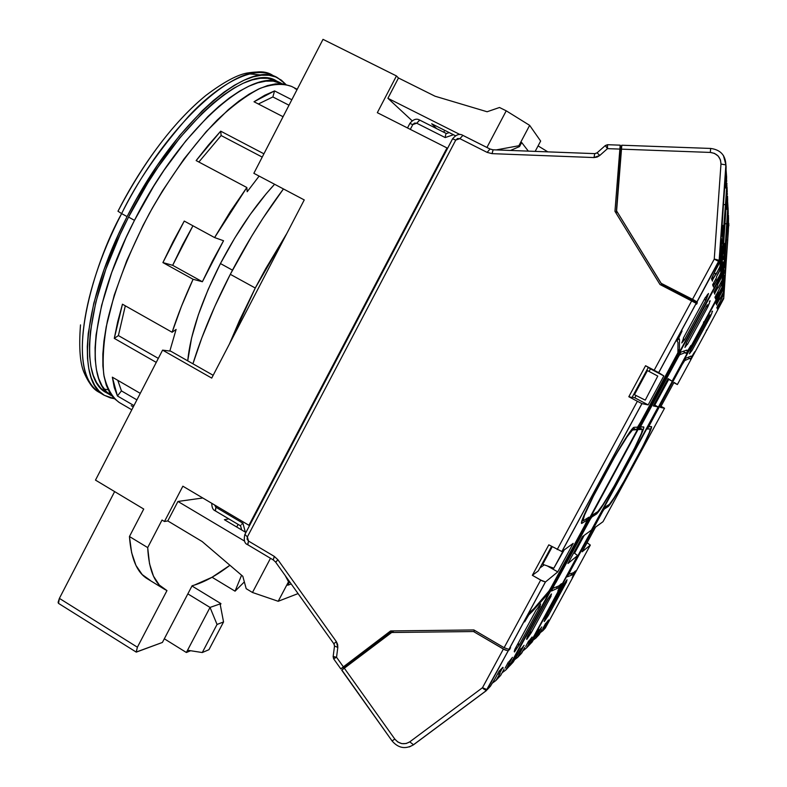 <?xml version="1.0" encoding="UTF-8"?>
<svg xmlns="http://www.w3.org/2000/svg" width="787" height="787" viewBox="0 0 787 787"><rect width="100%" height="100%" fill="white"/><g stroke="black" fill="none" stroke-linecap="round" stroke-linejoin="round"><path stroke-width="1.18" d="M232.48 270.157L220.439 263.556L232.48 270.157M276.562 80.982L267.659 78.306L260.271 78.297L252.106 79.93L243.203 83.255L233.66 88.272L223.567 94.991L213.021 103.363L202.161 113.328L179.977 137.676L158.128 167.001L147.7 183.086L128.547 217.084L134.469 220.34L125.969 237.812L111.715 272.489L101.631 305.346L96.103 334.75L95.089 347.746L95.207 359.433L96.427 369.713L98.719 378.508L102.015 385.758L106.235 391.454L111.567 395.713C84.17 382.738 90.958 304.185 134.469 220.34L128.547 217.084C85.104 300.86 78.611 379.491 106.275 392.634L109.157 394.08M104.435 395.359L114.302 398.694L110.367 397.888L104.317 395.281L99.064 391.09L94.676 385.296L91.243 377.898L88.833 368.946L87.495 358.469L87.298 346.546L88.272 333.295L93.781 303.3L103.973 269.793L118.453 234.418L127.1 216.602L121.631 213.602C77.441 298.903 71.174 379 99.556 392.506L102.212 393.874L99.556 392.506C61.927 369.378 93.81 263.104 121.631 213.602L117.981 211.221C144.759 160.243 174.055 121.66 205.85 95.463C167.08 127.041 135.394 176.819 117.981 211.221L121.631 213.602C136.594 182.476 159.043 149.904 188.969 115.896C218.52 84.268 253.168 64.908 272.804 75.395C243.99 55.887 169.205 118.66 121.631 213.602L127.1 216.602C174.753 121.572 249.312 58.582 277.841 77.952L285.73 84.307L281.353 80.156L275.598 76.929L268.957 75.257L261.441 75.218L253.129 76.851L244.068 80.205L234.349 85.291L224.059 92.109L213.316 100.618L202.229 110.77L179.593 135.58L157.302 165.486L136.544 199.013L127.1 216.602C82.842 301.972 76.3 382 104.435 395.359L99.556 392.506C93.86 389.644 88.862 383.377 84.563 373.727C80.077 364.47 78.72 348.198 80.5 324.893M104.258 389.122L108.134 389.742M262.612 75.119L249.095 73.87M281.992 83.756L273.197 81.13L265.868 81.15L257.752 82.822L248.899 86.176L239.405 91.233L229.351 97.981L218.855 106.393L208.024 116.397L185.889 140.804L164.07 170.179L153.642 186.293L134.469 220.34C181.295 127.041 254.231 64.888 281.992 83.756L276.542 80.972C248.485 61.947 175.294 123.864 128.547 217.084L120.067 234.546L105.861 269.213L95.857 302.06L90.426 331.494L89.452 344.509L89.629 356.216L90.908 366.516L93.25 375.33L96.604 382.61L100.884 388.335L106.53 392.782M255.273 288.022L286.871 233.385L265.691 268.701L255.273 288.022L230.306 274.319L255.273 288.022L239.632 320.181L229.46 343.939L255.273 288.022M283.448 188.939C264.343 214.487 246.626 242.947 230.306 274.319C214.094 305.838 201.629 335.665 192.933 363.801L201.885 337.721L214.821 306.389L230.306 274.319L251.624 236.287L263.006 218.176L283.448 188.939M288.504 581.78L289.409 581.455L288.504 581.78L278.204 601.278L288.504 581.78L285.248 575.622L288.504 581.78M289.596 581.721L287.757 585.213L291.21 583.974L287.757 585.213L289.596 581.721M150.169 580.304L142.201 574.579L135.954 565.43L131.645 552.759L129.452 536.527L147.69 547.595L149.51 563.659L153.465 576.133L159.348 585.075L166.972 590.594L137.391 647.209L166.972 590.594L164.286 589.148C154.36 583.197 148.832 569.345 147.69 547.595L162.024 520.04L164.473 521.506L182.859 486.199L248.928 525.293L182.859 486.199L164.473 521.506L167.798 520.935L202.151 541.535L242.809 576.281L246.193 588.686L252.479 592.483L270.492 558.288L252.479 592.483L278.204 601.278L298.066 593.595L278.204 601.278L252.479 592.483L246.193 588.686L242.809 576.281L202.151 541.535L167.798 520.935L177.951 501.457L244.521 541.072L177.951 501.457L202.78 497.994L177.951 501.457L167.798 520.935L164.473 521.506L162.024 520.04L147.69 547.595L129.452 536.527C131.045 558.485 137.017 572.572 147.376 578.789L164.267 589.138M528.323 151.124L521.673 142.506L519.528 146.569L518.879 145.743L529.651 125.359L540.639 141.06L535.18 151.379L540.639 141.06L529.651 125.359L518.879 145.743L496.213 149.914L518.879 145.743L519.528 146.569L521.673 142.506L528.323 151.124M499.499 107.494L506.228 110.819L529.651 125.359L506.228 110.819L486.927 147.464L506.228 110.819L499.499 107.494L487.114 111.754L499.499 107.494M538.082 145.89L547.821 151.861L538.082 145.89M510.438 150.455L519.528 146.569L510.438 150.455M236.72 527.015L238.097 524.388L236.72 527.015M245.928 532.474L224.393 519.705L245.928 532.474M228.801 518.879L224.393 519.705L228.801 518.879M235.057 591.175L212.057 577.255L235.057 591.175L241.57 575.218L235.057 591.175L244.344 581.918L235.057 591.175M192.087 585.774L194.389 585.085L192.087 585.774L162.407 642.448L192.087 585.774M431.679 123.775L455.427 135.728L431.679 123.775L436.657 128.625L431.679 123.775M443.73 132.196L444.714 130.327L443.73 132.196M217.045 624.455L202.279 652.541L208.948 649.688L223.547 621.946L217.045 624.455L202.279 652.541L187.552 650.249L210.031 607.426L217.045 624.455L210.031 607.426L220.094 603.924L223.547 621.946L208.948 649.688L202.279 652.541L187.552 650.249L186.371 652.492L190.631 650.731L186.371 652.492L210.031 607.426L187.837 593.87L210.031 607.426L220.094 603.924L223.547 621.946L217.045 624.455M136.269 652.128L162.407 642.448L136.181 652.059L137.391 647.209L59.389 598.376L114.636 491.59L59.389 598.376L58.523 603.383L136.259 652.118L137.391 647.209L59.389 598.376L58.11 602.281L58.425 603.295M229.932 565.273C217.005 575.159 205.161 581.76 194.389 585.085L212.008 577.284L229.932 565.273M460.061 134.577L387.902 98.296L398.478 77.992L435.063 96.221L487.114 111.754L435.063 96.221L398.478 77.992L396.451 75.936L398.478 77.992L387.902 98.296L460.061 134.577M412.122 120.765L387.902 98.296L412.122 120.765M129.452 536.527L143.726 509.051L95.493 480.109L143.726 509.051L129.452 536.527M95.493 480.109L162.584 350.126L170.69 351.159L213.169 375.301L170.69 351.159L162.584 350.126L211.723 378.094L162.584 350.126L95.493 480.109M211.723 378.094L304.244 199.928L253.857 173.307L304.244 199.928L211.723 378.094M323.004 39.35L253.857 173.307L323.004 39.35L396.451 75.936L377.327 112.679L446.996 147.946L248.928 525.293L249.794 525.116L248.928 525.293L446.996 147.946L377.327 112.679L396.451 75.936L323.004 39.35M220.95 603.629L220.094 603.924L220.95 603.629L191.969 585.981L220.95 603.629L220.281 604.898L220.95 603.629M164.316 638.788L186.371 652.492L164.316 638.788M447.518 148.448L446.996 147.946L447.518 148.448M723.45 262.573L723.44 265.603L723.45 262.573M722.85 256.129L722.85 259.326L722.85 256.129M526.769 639.398L531.255 632.748L551.116 596.093L531.255 632.748L530.212 631.351L531.255 632.748L530.763 633.26L529.848 632.03L530.763 633.26L526.769 639.398L527.654 636.083L526.601 639.024M720.803 275.558L721.236 277.447L727.09 187.149L723.42 245.829L723.391 253.424L724.493 243.891L723.853 259.661L724.916 250.807L727.926 206.243L727.601 201.236L727.926 206.243L726.824 223.774L724.866 223.685L726.824 223.774L725.23 246.439L724.335 246.4L725.23 246.439L724.217 258.352L724.463 243.478L723.548 243.429L724.463 243.478L723.578 252.519L723.342 248.141L727.188 190.139M529.454 640.382L532.101 637.017L529.454 640.382M521.23 648.931L524.093 645.301L521.23 648.931M714.803 294.151L714.527 291.2L713.976 292.193L714.527 291.2L713.976 292.193L714.803 294.151M715.088 290.167L714.871 293.138L715.088 290.167M715.698 299.06L715.442 296.286L714.921 297.25L715.442 296.286L714.921 297.25L715.698 299.06M715.954 295.332L715.767 298.086L715.954 295.332M726.903 208.919L725.88 209.244L726.922 209.283L727.532 198.137L726.903 208.919M727.532 196.071L727.66 200.705L727.532 196.071M727.237 193.209L727.395 194.419L727.237 193.209M559.045 588.735L557.816 591.067L559.045 588.735M686.097 350.353L687.484 351.071L686.805 350.107L680.912 352.104L679.643 353.914L640.667 425.718L638.985 429.584L642.379 429.368L639.605 427.882L642.379 429.368L638.975 429.584L680.912 352.104L686.805 350.107L687.484 351.071L690.917 345.473L686.205 353.452L683.214 351.327L686.195 353.452L690.917 345.473L687.494 351.081L686.097 350.353L687.494 351.081M703.755 321.775L703.332 323.565L703.755 321.775M529.169 645.202L547.093 611.853L528.894 645.429M560.187 585.99L557.816 591.067L560.187 585.99L557.835 588.125L555.986 587.072L557.835 588.125L551.49 590.998L554.087 585.518L588.814 521.397L592.886 514.708L597.835 511.599L592.886 514.708L591.411 516.843L552.927 587.722L551.53 590.998L557.835 588.125L560.187 585.99L559.38 585.528L560.187 585.99M561.436 583.669L559.075 588.755L561.495 583.836L559.114 585.774L561.436 583.669M548.057 598.917L551.5 593.988L550.585 596.585L549.798 596.133L550.585 596.585L551.303 594.087L547.506 599.428L527.27 636.781L548.057 598.917M687.297 344.224L684.936 347.441L686.451 342.906L684.926 347.431L687.297 344.224L686.333 343.722L687.297 344.224M555.77 582.744L591.431 516.823L596.526 514.009L595.188 513.262L596.526 514.009L598.799 511.383L614.313 486.091C604.869 502.568 598.937 511.875 596.526 514.009L591.804 517.029L590.329 519.164L555.77 582.744M679.663 354.75L685.507 352.517L679.663 354.75L675.836 360.712L679.663 354.75M551.116 596.093L550.585 596.585L551.116 596.093M706.106 306.625L707.877 306.733L706.254 306.35L707.798 306.438L709.618 302.533L707.877 306.733L687.444 344.45L707.877 306.733L706.106 306.625M707.356 304.746L686.451 342.906L707.356 304.746M722.446 287.796L703.971 322.385L722.446 287.796L722.279 286.301L721.954 287.383L723.676 265.062L722.446 287.796L727.936 205.86L722.446 287.796M574.54 553.241L577.609 555.543L574.54 553.241L584.229 535.347L574.54 553.241M654.794 405.089L658.148 406.938L654.794 405.089L668.704 379.413L672.108 381.183L668.704 379.413L654.794 405.089M667.897 378.98L668.704 379.413L667.897 378.98M524.762 647.455L521.014 653.879L518.436 656.545L520.522 651.902L517.698 657.391L521.742 653.033L524.762 647.455M522.873 650.947L526.611 647.868L529.562 642.418L526.611 647.868L522.873 650.947M721.04 275.716L727.08 189.382L720.695 276.886L510.556 664.887L513.173 662.113L517.334 655.246L520.955 648.557L513.173 662.113L509.799 665.772L510.556 664.887L509.986 664.946M514.413 659.84L517.698 657.391L514.413 659.84M717.734 285.268L714.527 291.2L717.734 285.268M716.682 287.216L718.039 287.294L714.871 293.138L718.039 287.294L716.682 287.216M718.128 287.914L721.315 282.041L721.571 284.205L718.531 290.59L721.571 284.205L721.64 280.92L718.128 287.914M718.531 290.59L715.442 296.286L718.531 290.59M717.557 292.39L718.806 292.459L715.767 298.086L718.806 292.459L717.557 292.39M718.895 293.039L721.954 287.383L718.895 293.039M703.322 323.585L672.108 381.183L668.094 378.626L653.289 405.944L658.148 406.938L591.391 530.123L582.518 536.586L567.948 563.492L577.609 555.543L547.122 611.794M528.874 645.468L526.611 647.868L528.874 645.468M527.92 642.369L528.657 643.363L527.92 642.369M531.323 638.444L528.657 643.363L531.323 638.444M528.687 640.952L525.706 646.461L528.687 640.952M519.735 650.829L520.522 651.902L519.735 650.829M523.296 646.786L520.522 651.902L523.296 646.786M642.379 429.368L642.477 429.387C642.92 430.646 639.487 438.467 632.177 452.85L614.372 485.707L634.706 447.842L641.582 433.007L642.379 429.368M614.372 485.707C605.567 501.034 600.058 509.661 597.835 511.599L603.619 503.71L614.372 485.707M559.114 585.774L553.202 588.233L559.114 585.774M632.492 452.22L614.313 486.091L632.492 452.22M643.697 426.947L643.786 426.967C644.258 428.344 640.539 436.785 632.63 452.299L643.589 428.718L643.697 426.947L640.52 427.056L643.353 420.701L675.984 360.78L640.106 426.839L643.697 426.947M710.1 300.752L710.071 301.362M710.061 300.772L709.392 301.569M723.096 258.815L722.938 259.533L723.096 258.815M720.902 278.598L717.636 284.619L720.902 278.598L720.695 276.886L720.902 278.598M723.676 265.062L723.528 265.77L723.676 265.062M723.391 261.963L721.895 283.094L723.391 261.963M703.332 323.565L672.108 381.183L668.094 378.626L653.289 405.944L658.148 406.938L591.371 530.153L582.518 536.586L567.948 563.492L577.609 555.543L547.093 611.853M727.08 187.581L727.247 192.176M510.556 664.887L720.695 276.886M509.996 664.926L509.415 665.999M220.439 263.566C237.123 231.712 255.175 205.279 274.594 184.266L266.242 193.7L250.236 214.448L234.713 238.117L220.439 263.566L208.122 289.547L198.363 314.78L191.566 338.066L187.729 360.84C190.326 334.003 201.226 301.578 220.439 263.566M294.889 88.518L297.053 89.62M133.288 406.899L131.222 405.689M192.933 225.79L182.614 244.757L172.678 265.317L162.909 262.592L173.071 241.688L184.256 221.068L214.595 237.566L184.256 221.068L162.909 262.592L193.081 279.277L202.377 281.736L223.547 240.733L214.595 237.566L246.843 187.513L196.15 160.578L220.694 131.163L263.92 153.809L220.694 131.163L208.417 145.074L196.15 160.578L246.843 187.513L247.187 191.743L246.843 187.513L230.325 211.605L214.595 237.566L223.547 240.733L212.431 261.097L202.377 281.736L172.678 265.317L202.377 281.736L193.081 279.277L162.909 262.592L172.678 265.317L192.933 225.79M288.996 105.222L272.873 96.949L274.565 90.918L291.829 99.742L274.565 90.918L264.678 95.286L254.014 101.759L274.565 90.918L272.873 96.949L258.352 103.992L272.873 96.949L288.996 105.222M283.064 116.722L254.014 101.759L283.064 116.722M262.228 157.095L221.137 135.541L220.694 131.163L221.137 135.541L198.865 162.024L221.137 135.541L262.228 157.095M172.127 332.262L176.101 329.428L172.127 332.262C177.596 315.312 184.581 297.643 193.081 279.277L181.463 306.3L172.127 332.262L122.457 304.205L117.676 321.873L114.292 338.371L118.394 335.577L125.31 305.818L118.394 335.577L158.325 358.39L118.394 335.577L114.292 338.371L122.457 304.205L172.127 332.262M156.259 362.384L114.292 338.371L156.259 362.384M112.344 377.18L140.273 393.362L112.344 377.18L114.263 387.509L117.43 395.969L121.434 390.893L117.784 380.328L121.434 390.893L136.908 399.875L121.434 390.893L117.43 395.969L112.344 377.18M133.957 405.59L117.43 395.969L133.957 405.59M119.221 402.462L113.731 398.114L109.541 392.428L106.284 385.158L104.051 376.314L102.89 365.975L102.841 354.189L103.943 341.066L106.225 326.743L114.272 295.076L126.746 260.674L143.126 225.269L152.521 207.778L162.565 190.739L184.03 158.935L206.361 131.468L228.397 109.609L238.953 101.061L249.046 94.194L258.579 89.039L267.442 85.606L275.558 83.884L282.867 83.835L291.574 86.422M169.844 351.051L176.101 329.428L169.844 351.051M247.187 191.743L259.13 176.091L247.187 191.743M297.22 89.295L291.554 86.413C282.986 83.245 272.538 83.875 260.222 88.301C246.97 95.02 232.647 105.596 217.242 120.017C193.769 144.169 169.972 176.79 149.392 213.415C129.383 251.417 115.384 287.324 107.376 321.116C103.52 341.932 102.32 359.777 103.776 374.651C106.658 387.499 111.724 396.717 118.965 402.314L131.793 409.791M724.67 275.804L724.65 278.49L724.67 275.804M724.168 270.394L724.158 273.217L724.168 270.394M544.368 621.415L548.342 615.473L566.591 581.809L548.342 615.473L547.467 614.293L548.342 615.473L547.929 615.896L547.162 614.873L547.929 615.896L544.181 621.514M727.945 206.676L728.191 211.939L724.552 267.619L725.614 258.451L725.496 270.541L728.339 231.093L728.496 219.484L727.749 239.809L726.096 239.73L727.749 239.809L726.283 260.664L725.525 260.625L726.283 260.664L725.358 271.702L725.614 258.451L724.837 258.411L725.614 258.451L724.552 267.619L728.132 210.011M546.365 622.812L548.578 619.94L546.365 622.812M539.449 630.003L541.83 626.934L539.449 630.003M716.78 305.022L716.554 302.464L716.052 303.379L716.554 302.464L716.052 303.379L716.78 305.022M717.016 301.598L716.849 304.087L717.016 301.598M717.528 309.143L717.321 306.733L716.839 307.619L717.321 306.733L716.839 307.619L717.528 309.143M717.754 305.936L717.596 308.248L717.754 305.936M727.857 226.745L727.001 227.02L727.867 227.059L728.437 216.946L727.857 226.745M728.428 215.087L728.536 219.101L728.428 215.087M728.172 212.52L728.309 213.592L728.172 212.52M573.29 575.602L572.159 577.747L573.29 575.602M691.586 356.905L691.016 356.088L685.821 358.203L684.67 359.866L649.019 425.511L647.435 429.043L650.298 428.876L647.435 429.053L682.477 363.742L685.821 358.203L691.016 356.088L691.586 356.905L694.724 351.73L690.406 359.088L687.956 357.328L690.396 359.088L694.724 351.73L691.586 356.905L690.455 356.314M706.539 329.94L706.126 331.543L706.539 329.94M706.116 331.553L677.381 384.538L673.997 382.384L660.431 407.41L664.533 408.246L603.009 521.692L595.543 527.123L582.173 551.795L590.319 545.086L545.371 627.977L543.453 630.013L545.411 625.783L542.794 630.771L545.371 627.977L562.203 596.939M574.392 573.015L572.159 577.747L574.392 573.015L572.405 574.825L570.486 573.733L572.405 574.825L567.309 576.812L569.739 571.736L601.553 513.045L605.223 506.956L609.384 504.349L605.223 506.956L603.914 508.884L568.667 573.762L567.329 576.812L572.405 574.825L574.392 573.015L573.654 572.602L574.392 573.015M575.553 570.88L573.31 575.612L575.582 571.057L573.575 572.661L575.553 570.88M564.023 584.19L567.053 579.773L566.138 582.232L565.469 581.849L566.138 582.232L566.906 579.852L563.561 584.613L544.998 618.857L564.023 584.19M544.289 621.002L545.43 618.425L544.22 621.533M691.576 350.854L689.432 353.845L690.868 349.753L689.422 353.835L691.576 350.854L690.76 350.431L691.576 350.854M568.814 574.303L571.254 569.227L568.834 574.303L573.575 572.661L568.804 574.284M571.254 569.227L603.895 508.914L608.184 506.553L606.944 505.874L608.184 506.553L610.171 504.211L624.248 481.064C615.611 496.194 610.25 504.693 608.184 506.553L604.219 509.091L602.901 511.029L571.254 569.227M684.67 360.613L689.815 358.301L684.67 360.613L681.208 366.083L684.67 360.613M708.939 316.404L710.425 316.492L709.067 316.177L710.366 316.256L712.028 312.705L710.425 316.492L691.694 351.041L710.425 316.492L708.939 316.404M709.992 314.83L690.868 349.753L709.992 314.83M723.715 298.647L706.716 330.461L723.715 298.647L728.782 223.321L723.715 298.647M587.456 542.991L590.319 545.086L587.456 542.991M661.424 406.545L664.533 408.246L661.424 406.545M673.839 382.689L677.381 384.538L673.839 382.689M542.115 629.236L538.672 635.148L536.547 637.332L538.544 632.984L535.868 638.109L539.331 634.371L542.115 629.236M540.266 632.65L542.794 630.771L540.266 632.65M721.905 289.301L722.535 288.504L722.702 289.941L724.119 269.833L722.702 289.941L722.535 288.504L529.936 644.337L535.868 635.798L539.193 629.669L532.13 642.015L529.867 644.376M533.143 640.146L535.868 638.109L533.143 640.146M719.495 297.043L716.554 302.464L719.495 297.043M718.61 298.676L719.741 298.735L716.849 304.087L719.741 298.735L718.61 298.676M719.82 299.257L722.741 293.876L722.958 295.696L720.154 301.51L722.958 295.696L723.037 292.853L719.82 299.257M720.154 301.51L717.321 306.733L720.154 301.51M719.338 303.025L720.39 303.093L717.596 308.248L720.39 303.093L719.338 303.025M720.469 303.575L723.283 298.381L720.469 303.575M706.126 331.543L677.381 384.538L673.997 382.384L660.431 407.41L664.533 408.246L603.019 521.673M544.791 624.947L545.411 625.783L544.791 624.947M547.87 621.248L545.411 625.783L547.87 621.248M545.657 623.343L542.912 628.41L545.657 623.343M537.875 632.089L538.544 632.984L537.875 632.089M541.092 628.292L538.544 632.984L541.092 628.292M650.298 428.876L650.367 428.885C650.721 430.007 647.494 437.208 640.707 450.479L624.317 480.7L643.048 445.865L649.472 432.22L650.298 428.876M624.317 480.7C616.26 494.777 611.283 502.657 609.384 504.349L614.529 497.197L624.317 480.7M624.14 481.005L641.11 449.977L624.248 481.064M640.992 449.908L649.403 433.047L651.577 426.662C651.941 427.892 648.449 435.664 641.11 449.977M651.508 426.643L648.842 426.741L651.479 420.927L681.326 366.142L648.498 426.554L651.508 426.643M712.491 311.121L712.451 311.652M712.471 311.14L711.841 311.898M724.374 272.646L724.237 273.355L724.374 272.646M722.397 290.993L719.407 296.502L722.397 290.993L722.22 289.567L722.397 290.993M728.851 225.761L728.762 223.774L728.86 225.741M724.866 277.9L724.67 278.588L724.866 277.9M724.62 275.293L723.253 294.682L724.62 275.293M603.009 521.692L595.543 527.123L582.173 551.795L590.319 545.086L562.174 596.979M722.535 288.504L728.083 209.686L722.338 288.376M728.064 207.62L728.191 211.939M529.936 644.337L722.22 289.567M728.064 207.984L722.2 289.527L529.867 644.386M708.428 293.492L706.008 299.581L704.267 299.483L706.096 299.906L704.099 299.788L706.096 299.906L708.516 293.541L705.516 297.673L707.67 294.338M712.422 281.087L712.078 277.614L715.501 270.285L711.478 278.716L712.078 277.614L711.478 278.716L712.422 281.087M712.756 276.355L712.501 279.975L715.983 273.532L714.34 273.443L715.983 273.532L716.101 274.289L719.967 266.577L721.63 242.967L720.843 242.927L721.63 242.967L721.561 242.189L719.918 270.433L716.475 276.798L720.272 269.213L719.918 270.433L719.603 267.816L712.501 279.975L712.756 276.355M713.504 287.019L713.189 283.782L716.583 277.516L712.619 284.845L713.189 283.782L712.619 284.845L713.504 287.019M509.327 666.156L720.597 276.04L720.38 274.269L713.583 285.947L713.809 282.631L713.583 285.947L716.918 279.779L715.403 279.69L716.918 279.779L717.026 280.467L720.725 273.079L722.259 249.735L720.577 276.08L509.287 666.245L506.572 669.117L509.809 663.146L508.717 664.287L505.795 670.012L509.317 666.186M509.278 661.355L512.485 657.342L509.278 661.355M499.352 671.665L503.149 667.73L502.844 667.317L503.149 667.73L499.352 671.665L499.047 671.252L502.844 667.317L499.047 671.252L498.476 672.324L499.352 671.665M724.522 187.926L725.791 187.975L724.552 187.483L725.762 187.532L726.45 175.56L725.791 187.975L726.598 178.669L725.791 187.975L724.522 187.926M726.598 178.669L726.017 169.126L726.637 177.36M726.047 166.185L726.145 166.982M724.66 186.037L721.797 230.07L724.66 186.037M725.732 204.669L723.351 204.561L725.732 204.669L726.922 185.339L722.466 243.872L723.115 226.017L722.407 242.386L722.594 243.832L723.027 241.117L725.732 204.669M726.913 183.145L720.931 274.87L726.913 183.145M726.608 180.056L726.765 181.354L726.608 180.056M722.909 229.44L723.981 229.499L722.909 229.44M721.974 225.466L723.115 226.017L722.082 235.283L721.797 230.07L721.856 236.218L723.076 225.525L721.974 225.466M553.822 568.184L564.24 549.877L553.822 568.184L542.735 564.328L553.822 568.184L563.394 550.487L553.822 568.184M645.301 400.071L657.775 376.078L645.301 400.071M680.548 333.757L677.066 341.204L680.548 333.757M524.634 621.897L530.871 611.371L533.989 608.548L530.182 612.256L524.634 621.897L529.12 613.929L532.533 611.224L528.716 614.981L524.634 621.897M509.474 648.941L510.615 647.809L509.474 648.941M334.485 646.304L333.167 656.476L336.541 657.253L343.368 666.855L340.83 668.92L391.355 630.928L343.781 667.11L344.421 668.015L343.781 667.11L341.204 668.547L390.598 630.938L473.882 629.944L504.123 647.691L508.973 649.423L545.47 581.977L540.689 580.078L504.123 647.691L473.882 629.944L390.598 630.938L343.368 666.855L336.541 657.253L337.81 647.416L334.514 646.038L334.022 643.668M719.17 260.172L725.889 164.916L720.971 164.03L725.889 164.916C725.516 155.236 720.459 149.746 710.7 148.448L621.76 145.221L621.091 149.136L710.277 152.432L714.448 153.367L718.167 156.003L720.459 159.879L720.971 164.03L714.252 259.139L718.846 261.54L719.229 260.261L714.252 259.139L692.521 299.316L661.169 283.3L616.595 210.906L621.091 149.136L710.277 152.432L710.691 148.448L710.277 152.432C717.134 153.406 720.705 157.272 720.971 164.03L714.252 259.139L692.521 299.316L696.957 301.854L697.302 302.798L694.203 300.191L661.169 283.3L661.965 284.746L697.302 302.798L696.544 304.205L696.239 303.339L696.544 304.205L697.302 302.798L661.965 284.746L616.595 210.906L617.834 213.08L616.595 210.906L621.799 145.29M621.277 147.218L616.231 213.395L621.051 147.218L620.215 145.231L621.277 147.218M552.228 546.768L542.735 564.328L552.228 546.768M551.569 546.394L538.328 570.89L532.346 575.307L548.805 544.84L532.346 575.307L540.689 580.078L504.123 647.691L508.973 649.423L545.47 581.977L557.757 571.874L547.24 565.892L557.757 571.874L573.182 543.374L561.938 551.549L548.805 544.84L561.938 551.549L641.966 403.633L637.381 401.281L557.186 549.572L637.381 401.281L641.966 403.633L648.154 404.902L634.824 397.809L636.073 395.507L634.824 397.809L632.217 397.16L634.824 397.809L648.154 404.902L663.844 375.92L648.242 367.509L650.465 368.887L649.068 371.454L650.465 368.887L663.844 375.92L645.576 365.719L648.301 367.411L632.03 397.504L628.823 396.727L645.576 365.719L628.823 396.727L637.381 401.281L628.823 396.727L632.03 397.504L648.301 367.411L645.576 365.719L658.729 372.664L696.239 303.339L660.008 284.52L614.962 211.329L620.176 145.162L614.962 211.329L660.008 284.52L691.753 300.742L654.174 370.234L691.753 300.742L696.239 303.339L658.729 372.664L663.844 375.92L648.154 404.902L641.966 403.633L561.938 551.549L573.182 543.374L557.757 571.874L545.47 581.977L542.332 580.954L532.346 575.307L538.328 570.89L551.569 546.394M647.445 370.588L657.775 376.078L647.445 370.588L634.43 394.68L644.848 399.953L634.43 394.68L647.445 370.588M678.581 338.41L682.073 330.953L678.748 337.712L679.486 339.709L677.932 338.902L679.486 339.709L679.417 350.245L676.181 357.023L640.293 423.298L636.329 429.751L632.482 429.997L631.636 429.535L636.329 429.751L632.994 427.961L636.329 429.751L637.696 427.843L677.44 354.642L679.417 350.245L677.932 349.477L679.417 350.245L679.486 339.709L678.581 338.41M684.306 339.581L681.788 342.965L683.529 338.371L681.768 342.945L684.474 339.836L706.096 299.906L684.474 339.836L683.224 339.02L684.306 339.581M539.725 606.61L538.859 606.108L539.725 606.61L540.325 606.059L539.725 606.61L540.659 603.934L539.725 606.61M536.891 609.217L540.649 603.924L536.891 609.217M483.759 689.127L482.47 687.73L409.752 741.856L413.529 744.777L409.752 741.856C404.223 745.063 399.235 744.128 394.799 739.062L344.273 668.124L391.139 632.502L473.528 631.538L503.385 649.068L482.47 687.73L409.752 741.856L406.171 743.538L401.852 743.646L397.769 741.964L394.799 739.062L344.273 668.124L341.725 670.17L393.795 630.899L391.139 632.502L473.528 631.538L474.836 630.505L473.528 631.538L505.018 649.944L508.235 650.8L509.878 649.177L508.117 650.869L503.385 649.068L482.47 687.73L486.15 690.711L508.235 650.8L486.366 690.622M341.912 670.091L392.083 740.951L394.799 739.062L392.083 740.951C398.291 748.162 405.354 749.47 413.273 744.896L486.15 690.72M597.067 152.767L599.773 155.472L607.485 148.635L605.262 145.585L597.136 152.786M275.834 562.075L277.929 559.773L274.269 556.379L248.505 541.062L247.118 539.223L247.364 536.911L455.762 140.066L457.562 138.512L459.883 138.66L487.153 152.393L490.026 149.018L487.153 152.393L492.052 153.642L594.008 157.557L594.746 153.632L594.008 157.557L599.773 155.472L597.077 152.835L594.765 153.652M247.866 544.673L248.505 541.062L247.364 536.911L244.924 534.373L452.555 138.837L455.762 140.066L459.883 138.66L487.153 152.393L492.052 153.642L493.144 149.855M607.485 144.71L605.292 145.556L607.485 148.635L607.407 145.074M719.229 260.261L721.187 238.117L721.561 242.189L721.187 238.117L719.229 260.261L725.948 165.034L723.42 155.462L725.948 165.034L726.106 168.32L719.102 263.635L715.501 270.285L719.475 262.366L719.102 263.635L718.846 261.54L697.007 301.923L718.846 261.54M539.892 567.998L544.22 564.85L539.892 567.998M531.619 610.692L532.533 611.224L531.619 610.692M546.719 595.316L546.08 594.952L546.719 595.316L532.533 611.224L546.719 595.316L550.959 588.273L546.719 595.316M678.001 342.453L677.066 341.204L678.001 342.453L677.902 352.704L641.503 420.72L637.539 427.174L633.938 427.311L631.754 429.387L614.224 457.336C625.311 438.221 631.882 428.217 633.938 427.311L637.539 427.174L638.896 425.275L675.925 357.091L677.902 352.704L678.001 342.453M551.962 586.069L547.722 593.113L533.989 608.548L549.405 590.555L584.593 525.805L551.962 586.069M683.352 338.105L705.427 297.338L683.352 338.105M514.875 649.314L514.245 651.606L514.875 649.314L536.281 609.787L514.875 649.314M514.472 651.951L518.781 645.37L517.757 643.992L518.781 645.37L519.341 644.809L518.171 643.225L519.341 644.809L540.325 606.059L519.341 644.809L514.245 651.606M486.15 690.711L487.094 689.727L484.084 688.743M275.568 562.046L273.286 559.951L247.59 544.653L248.505 541.062L274.269 556.379L273.276 559.941L274.269 556.379L277.929 559.773L336.354 641.621L277.929 559.773L275.607 562.095L333.836 643.746L336.354 641.621L337.623 644.386L337.81 647.416L336.354 641.621L333.826 643.746L334.514 646.038L337.81 647.416L336.541 657.253L333.698 656.948M445.196 137.568L453.469 134.734L445.196 137.568L445.452 135.807L445.196 137.568L416.736 123.215L445.196 137.568M445.796 134.429L445.452 135.807L445.796 134.429M419.737 120.126L416.736 123.215L419.648 120.067L446.396 133.554M409.948 123.51L412.811 124.572L416.736 123.215L414.533 123.077L412.811 124.572L409.87 123.421L407.499 127.956M410.302 129.373L412.811 124.572L410.302 129.373M594.756 153.632L493.075 149.796L492.052 153.642L594.008 157.557L597.077 157.075L599.773 155.472L607.485 148.635L619.507 149.077L607.485 148.635L607.534 144.71L620.107 145.162M459.883 138.66L462.884 135.394L459.883 138.66M240.547 525.834L240.832 525.214M215.441 510.832L215.953 507.261L242.908 523.217L245.347 532.13L242.908 523.217L241.668 524.319L242.908 523.217L215.953 507.261L215.166 510.793L240.576 525.854L241.707 529.976M215.953 507.261L214.546 504.949L215.953 507.261M489.927 148.989L462.884 135.394M597.097 152.865L594.795 153.691M718.797 261.461L714.252 259.139L716.18 259.415M721.984 246.734L722.092 250.453L721.984 246.734M721.915 245.997L720.272 269.213L721.915 245.997M507.831 663.087L508.717 664.287L511.639 658.906L508.717 664.287L507.831 663.087M508.441 661.975L505.175 668.015L508.441 661.975M504.044 669.196L500.729 675.315L496.745 679.545L500.109 673.328L498.928 674.567L500.109 673.328L495.938 680.48L500.729 675.315L504.044 669.196M497.974 673.259L498.928 674.567L501.968 668.95L498.928 674.567L497.974 673.259M498.476 672.324L495.072 678.61L498.476 672.324M487.212 689.658L490.39 686.284L495.072 678.61L490.39 686.284L487.212 689.658L482.47 687.73M586.089 522.962L550.959 588.273L586.089 522.962M589.01 517.148L586.266 523.07L589.01 517.148L583.403 520.669L589.01 517.148M593.368 496.272L614.165 457.857L593.368 496.272C585.754 511.491 582.291 519.656 582.98 520.758L584.515 515.111L593.368 496.272M613.998 457.759L614.165 457.857C624.455 440.14 630.564 430.853 632.482 429.997L626.491 437.542L613.998 457.759M592.759 497L614.224 457.336L589.699 503.149L583.167 517.344L581.514 523.424C580.767 522.234 584.525 513.419 592.759 497M581.367 522.991L581.967 523.316L587.328 519.892L585.902 519.095L587.387 519.873L584.593 525.805L587.328 519.892L581.967 523.316L581.367 522.991M502.116 672.757L505.795 670.012L502.116 672.757M413.529 744.777L486.277 690.701M491.905 683.47L495.938 680.48L491.905 683.47M413.441 744.846L409.338 746.922M336.541 657.253L333.658 658.837L333.137 656.702M247.364 536.911L455.762 140.066L452.564 138.846L244.934 534.373L247.364 536.911M111.567 395.713L106.275 392.634M205.85 95.463C224.275 81.582 238.559 74.037 248.702 72.807C259.1 71.224 267.019 72.03 272.459 75.218M277.555 77.805L272.804 75.395M559.439 585.479L560.265 585.951M639.615 427.853L642.458 429.387M720.666 276.827L510.468 664.946M573.693 572.552L574.451 572.985M529.877 644.386L528.953 645.32M492.957 149.786L490.026 149.018L462.805 135.334C459.697 133.387 456.303 134.518 452.623 138.728M719.17 260.182L696.957 301.854M409.919 123.323C413.313 119.309 416.559 118.227 419.658 120.067L446.436 133.554L449.229 132.6M247.59 544.653C244.59 543.591 243.655 540.266 244.777 534.678M215.166 510.793C212.923 509.937 211.801 507.448 211.782 503.316M508.117 650.869L487.094 689.737M508.864 649.491L545.371 582.016M561.839 551.579L641.907 403.603M658.67 372.625L696.19 303.28M582.055 520.237L582.98 520.758M585.941 519.066L587.387 519.873M341.735 670.19L392.083 740.951M340.82 668.901L333.658 658.837"/></g></svg>
